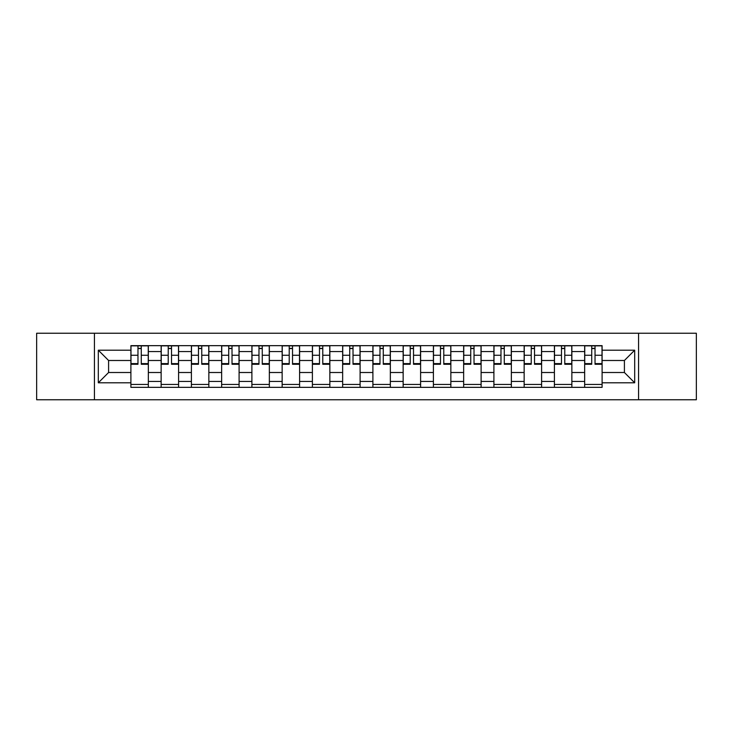 <?xml version="1.0" encoding="UTF-8"?>
<svg xmlns="http://www.w3.org/2000/svg" width="733" height="733" viewBox="0 0 733 733"><rect width="100%" height="100%" fill="white"/><g stroke="black" fill="none" stroke-linecap="round" stroke-linejoin="round"><path stroke-width="1.1" d="M638.562 399.76L696.35 399.76L696.35 333.24L36.65 333.24L36.65 399.76L638.562 399.76L638.562 333.24M161.141 387.345L161.141 351.565L148.341 351.565L148.341 387.345M148.341 351.565L148.341 345.655M161.141 351.565L161.141 345.655M178.595 345.655L178.595 387.345M191.395 387.345L191.395 345.655M208.85 345.655L208.85 387.345M221.641 387.345L221.641 345.655M239.095 345.655L239.095 387.345M251.895 387.345L251.895 345.655M269.35 345.655L269.35 387.345M282.15 387.345L282.15 345.655M299.595 345.655L299.595 387.345M312.395 387.345L312.395 345.655M329.85 345.655L329.85 387.345M342.65 387.345L342.65 345.655M360.105 345.655L360.105 387.345M372.895 387.345L372.895 345.655M390.35 345.655L390.35 387.345M403.15 387.345L403.15 345.655M420.605 345.655L420.605 387.345M433.405 387.345L433.405 345.655M450.85 345.655L450.85 387.345M463.65 387.345L463.65 345.655M481.105 345.655L481.105 387.345M493.905 387.345L493.905 345.655M511.359 345.655L511.359 387.345M524.15 387.345L524.15 345.655M541.605 345.655L541.605 387.345M554.405 387.345L554.405 345.655M571.859 345.655L571.859 387.345M584.659 387.345L584.659 345.655M584.659 372.511L571.859 372.511M554.405 372.511L541.605 372.511M524.15 372.511L511.359 372.511M493.905 372.511L481.105 372.511M463.65 372.511L450.85 372.511M433.405 372.511L420.605 372.511M403.15 372.511L390.35 372.511M372.895 372.511L360.105 372.511M342.65 372.511L329.85 372.511M312.395 372.511L299.595 372.511M282.15 372.511L269.35 372.511M251.895 372.511L239.095 372.511M221.641 372.511L208.85 372.511M191.395 372.511L178.595 372.511M161.141 372.511L148.341 372.511M584.659 360.489L571.859 360.489M554.405 360.489L541.605 360.489M524.15 360.489L511.359 360.489M493.905 360.489L481.105 360.489M463.65 360.489L450.85 360.489M433.405 360.489L420.605 360.489M403.15 360.489L390.35 360.489M372.895 360.489L360.105 360.489M342.65 360.489L329.85 360.489M312.395 360.489L299.595 360.489M282.15 360.489L269.35 360.489M251.895 360.489L239.095 360.489M221.641 360.489L208.85 360.489M191.395 360.489L178.595 360.489M161.141 360.489L148.341 360.489M108.594 372.511L130.895 372.511L130.895 360.489L108.594 360.489L108.594 372.511L98.314 382.791L98.314 350.209L130.895 350.209L130.895 360.489M602.105 360.489L602.105 372.511L624.406 372.511L624.406 360.489L602.105 360.489L602.105 345.655L130.895 345.655L130.895 350.209M602.105 350.209L634.686 350.209L634.686 382.791L602.105 382.791L602.105 372.511M130.895 372.511L130.895 387.345L602.105 387.345L602.105 382.791M130.895 382.791L98.314 382.791M94.438 399.76L94.438 333.24M148.341 384.44L130.895 384.44M137.969 348.56L141.267 348.56M178.595 384.44L161.141 384.44M168.224 348.56L171.522 348.56M208.85 384.44L191.395 384.44M198.469 348.56L201.767 348.56M239.095 384.44L221.641 384.44M228.723 348.56L232.022 348.56M269.35 384.44L251.895 384.44M258.978 348.56L262.267 348.56M299.595 384.44L282.15 384.44M289.223 348.56L292.522 348.56M329.85 384.44L312.395 384.44M319.478 348.56L322.777 348.56M360.105 384.44L342.65 384.44M349.723 348.56L353.022 348.56M390.35 384.44L372.895 384.44M379.978 348.56L383.277 348.56M420.605 384.44L403.15 384.44M410.223 348.56L413.522 348.56M450.85 384.44L433.405 384.44M440.478 348.56L443.777 348.56M481.105 384.44L463.65 384.44M470.733 348.56L474.022 348.56M511.359 384.44L493.905 384.44M500.978 348.56L504.277 348.56M541.605 384.44L524.15 384.44M531.233 348.56L534.531 348.56M571.859 384.44L554.405 384.44M561.478 348.56L564.776 348.56M602.105 384.44L584.659 384.44M591.733 348.56L595.031 348.56M98.314 350.209L108.594 360.489M624.406 372.511L634.686 382.791M624.406 360.489L634.686 350.209M141.267 363.605L148.249 363.605L148.249 364.274L141.267 364.274L141.267 345.848L148.249 345.848L144.374 345.848M148.249 363.605L148.249 345.848M137.969 348.367L141.267 348.367M141.845 345.848L130.987 345.848L130.987 364.274L137.969 364.274L137.969 345.848L137.392 345.848M171.522 363.605L178.495 363.605L178.495 364.274L171.522 364.274L171.522 345.848L178.495 345.848L174.619 345.848M178.495 363.605L178.495 345.848M168.224 348.367L171.522 348.367M172.099 345.848L161.242 345.848L161.242 364.274L168.224 364.274L168.224 345.848L167.637 345.848M201.767 363.605L208.749 363.605L208.749 364.274L201.767 364.274L201.767 345.848L208.749 345.848L204.874 345.848M208.749 363.605L208.749 345.848M198.469 348.367L201.767 348.367M202.354 345.848L191.487 345.848L191.487 364.274L198.469 364.274L198.469 345.848L197.892 345.848M232.022 363.605L239.004 363.605L239.004 364.274L232.022 364.274L232.022 345.848L239.004 345.848L235.119 345.848M239.004 363.605L239.004 345.848M228.723 348.367L232.022 348.367M232.599 345.848L221.742 345.848L221.742 364.274L228.723 364.274L228.723 345.848L228.137 345.848M262.267 363.605L269.249 363.605L269.249 364.274L262.267 364.274L262.267 345.848L269.249 345.848L265.373 345.848M269.249 363.605L269.249 345.848M258.978 348.367L262.267 348.367M262.854 345.848L251.996 345.848L251.996 364.274L258.978 364.274L258.978 345.848L258.392 345.848M292.522 363.605L299.504 363.605L299.504 364.274L292.522 364.274L292.522 345.848L299.504 345.848L295.628 345.848M299.504 363.605L299.504 345.848M289.223 348.367L292.522 348.367M293.099 345.848L282.242 345.848L282.242 364.274L289.223 364.274L289.223 345.848L288.646 345.848M322.777 363.605L329.749 363.605L329.749 364.274L322.777 364.274L322.777 345.848L329.749 345.848L325.873 345.848M329.749 363.605L329.749 345.848M319.478 348.367L322.777 348.367M323.354 345.848L312.496 345.848L312.496 364.274L319.478 364.274L319.478 345.848L318.892 345.848M353.022 363.605L360.004 363.605L360.004 364.274L353.022 364.274L353.022 345.848L360.004 345.848L356.128 345.848M360.004 363.605L360.004 345.848M349.723 348.367L353.022 348.367M353.608 345.848L342.742 345.848L342.742 364.274L349.723 364.274L349.723 345.848L349.146 345.848M383.277 363.605L390.258 363.605L390.258 364.274L383.277 364.274L383.277 345.848L390.258 345.848L386.373 345.848M390.258 363.605L390.258 345.848M379.978 348.367L383.277 348.367M383.854 345.848L372.996 345.848L372.996 364.274L379.978 364.274L379.978 345.848L379.392 345.848M413.522 363.605L420.504 363.605L420.504 364.274L413.522 364.274L413.522 345.848L420.504 345.848L416.628 345.848M420.504 363.605L420.504 345.848M410.223 348.367L413.522 348.367M414.108 345.848L403.251 345.848L403.251 364.274L410.223 364.274L410.223 345.848L409.646 345.848M443.777 363.605L450.758 363.605L450.758 364.274L443.777 364.274L443.777 345.848L450.758 345.848L446.873 345.848M450.758 363.605L450.758 345.848M440.478 348.367L443.777 348.367M444.354 345.848L433.496 345.848L433.496 364.274L440.478 364.274L440.478 345.848L439.901 345.848M474.022 363.605L481.004 363.605L481.004 364.274L474.022 364.274L474.022 345.848L481.004 345.848L477.128 345.848M481.004 363.605L481.004 345.848M470.733 348.367L474.022 348.367M474.608 345.848L463.751 345.848L463.751 364.274L470.733 364.274L470.733 345.848L470.146 345.848M504.277 363.605L511.258 363.605L511.258 364.274L504.277 364.274L504.277 345.848L511.258 345.848L507.383 345.848M511.258 363.605L511.258 345.848M500.978 348.367L504.277 348.367M504.863 345.848L493.996 345.848L493.996 364.274L500.978 364.274L500.978 345.848L500.401 345.848M534.531 363.605L541.513 363.605L541.513 364.274L534.531 364.274L534.531 345.848L541.513 345.848L537.628 345.848M541.513 363.605L541.513 345.848M531.233 348.367L534.531 348.367M535.108 345.848L524.251 345.848L524.251 364.274L531.233 364.274L531.233 345.848L530.646 345.848M564.776 363.605L571.758 363.605L571.758 364.274L564.776 364.274L564.776 345.848L571.758 345.848L567.883 345.848M571.758 363.605L571.758 345.848M561.478 348.367L564.776 348.367M565.363 345.848L554.505 345.848L554.505 364.274L561.478 364.274L561.478 345.848L560.901 345.848M595.031 363.605L602.013 363.605L602.013 364.274L595.031 364.274L595.031 345.848L602.013 345.848L598.128 345.848M602.013 363.605L602.013 345.848M591.733 348.367L595.031 348.367M595.608 345.848L584.751 345.848L584.751 364.274L591.733 364.274L591.733 345.848L591.155 345.848M554.405 351.565L541.605 351.565M524.15 351.565L511.359 351.565M493.905 351.565L481.105 351.565M463.65 351.565L450.85 351.565M433.405 351.565L420.605 351.565M403.15 351.565L390.35 351.565M372.895 351.565L360.105 351.565M342.65 351.565L329.85 351.565M312.395 351.565L299.595 351.565M282.15 351.565L269.35 351.565M251.895 351.565L239.095 351.565M221.641 351.565L208.85 351.565M191.395 351.565L178.595 351.565M584.659 351.565L571.859 351.565M554.405 381.435L541.605 381.435M524.15 381.435L511.359 381.435M493.905 381.435L481.105 381.435M463.65 381.435L450.85 381.435M433.405 381.435L420.605 381.435M403.15 381.435L390.35 381.435M372.895 381.435L360.105 381.435M342.65 381.435L329.85 381.435M312.395 381.435L299.595 381.435M282.15 381.435L269.35 381.435M251.895 381.435L239.095 381.435M221.641 381.435L208.85 381.435M191.395 381.435L178.595 381.435M161.141 381.435L148.341 381.435M584.659 381.435L571.859 381.435M141.267 355.267L148.249 355.267M130.987 363.605L137.969 363.605M130.987 355.267L137.969 355.267M171.522 355.267L178.495 355.267M161.242 363.605L168.224 363.605M161.242 355.267L168.224 355.267M201.767 355.267L208.749 355.267M191.487 363.605L198.469 363.605M191.487 355.267L198.469 355.267M232.022 355.267L239.004 355.267M221.742 363.605L228.723 363.605M221.742 355.267L228.723 355.267M262.267 355.267L269.249 355.267M251.996 363.605L258.978 363.605M251.996 355.267L258.978 355.267M292.522 355.267L299.504 355.267M282.242 363.605L289.223 363.605M282.242 355.267L289.223 355.267M322.777 355.267L329.749 355.267M312.496 363.605L319.478 363.605M312.496 355.267L319.478 355.267M353.022 355.267L360.004 355.267M342.742 363.605L349.723 363.605M342.742 355.267L349.723 355.267M383.277 355.267L390.258 355.267M372.996 363.605L379.978 363.605M372.996 355.267L379.978 355.267M413.522 355.267L420.504 355.267M403.251 363.605L410.223 363.605M403.251 355.267L410.223 355.267M443.777 355.267L450.758 355.267M433.496 363.605L440.478 363.605M433.496 355.267L440.478 355.267M474.022 355.267L481.004 355.267M463.751 363.605L470.733 363.605M463.751 355.267L470.733 355.267M504.277 355.267L511.258 355.267M493.996 363.605L500.978 363.605M493.996 355.267L500.978 355.267M534.531 355.267L541.513 355.267M524.251 363.605L531.233 363.605M524.251 355.267L531.233 355.267M564.776 355.267L571.758 355.267M554.505 363.605L561.478 363.605M554.505 355.267L561.478 355.267M595.031 355.267L602.013 355.267M584.751 363.605L591.733 363.605M584.751 355.267L591.733 355.267"/></g></svg>
